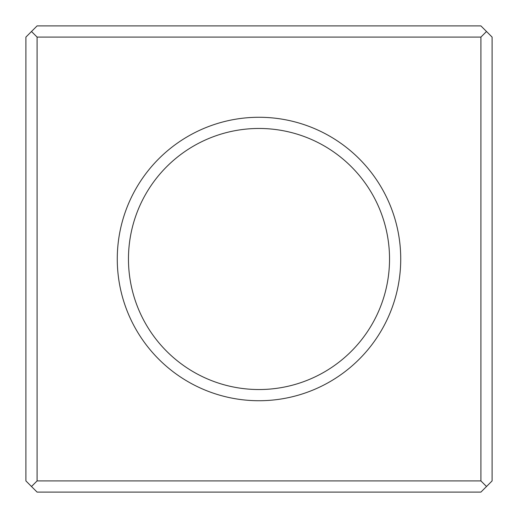 <?xml version="1.0" encoding="UTF-8"?>
<svg xmlns="http://www.w3.org/2000/svg" width="518" height="518" viewBox="0 0 518 518"><rect width="100%" height="100%" fill="white"/><g stroke="black" fill="none" stroke-linecap="round" stroke-linejoin="round"><path stroke-width="0.78" d="M31.494 31.494L37.089 37.089L480.911 37.089L486.506 31.494L480.911 25.9L37.089 25.9L31.494 31.494L25.9 37.089L25.9 480.911L31.494 486.506L37.089 492.1L480.911 492.1L486.506 486.506L480.911 480.911L37.089 480.911L31.494 486.506M37.089 37.089L37.089 480.911M480.911 37.089L480.911 480.911M259 117.275A141.725 141.725 0 0 1 381.74 329.862A141.725 141.725 0 0 1 136.26 329.862A141.725 141.725 0 0 1 259 117.275M486.506 31.494L492.1 37.089L492.1 480.911L486.506 486.506M259 128.464A130.536 130.536 0 0 1 372.047 324.268A130.536 130.536 0 0 1 145.953 324.268A130.536 130.536 0 0 1 259 128.464"/></g></svg>
